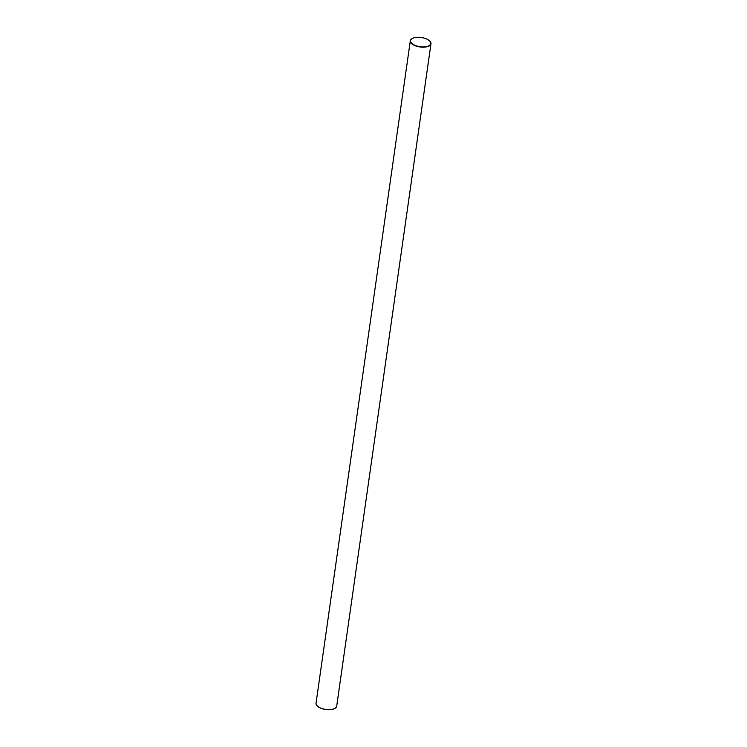 <?xml version="1.0" encoding="UTF-8"?>
<svg xmlns="http://www.w3.org/2000/svg" width="747" height="747" viewBox="0 0 747 747"><rect width="100%" height="100%" fill="white"/><g stroke="black" fill="none" stroke-linecap="round" stroke-linejoin="round"><path stroke-width="1.12" d="M428.208 39.815A10.225 4.641 8.1 0 0 412.288 38.517A10.225 4.641 8.1 0 0 413.119 44.381A10.225 4.641 8.1 0 0 426.406 46.603A10.225 4.641 8.1 0 0 429.712 40.992A10.225 4.641 8.1 0 0 428.208 39.815M429.786 41.076A10.439 4.734 -171.9 0 1 429.87 41.16A10.439 4.734 -171.9 0 1 430.972 43.746A10.439 4.734 -171.9 0 1 424.035 47.173A10.439 4.734 -171.9 0 1 412.942 44.605A10.439 4.734 -171.9 0 1 410.308 40.805A10.439 4.734 -171.9 0 1 412.092 38.629A10.439 4.734 -171.9 0 1 412.195 38.573M334.805 708.427A10.225 4.641 -171.9 0 1 334.712 708.483A10.225 4.641 -171.9 0 1 318.792 707.185A10.225 4.641 -171.9 0 1 317.288 706.008A10.225 4.641 -171.9 0 1 317.214 705.924M410.308 40.805L316.028 703.254A10.439 4.734 8.1 0 0 317.13 705.84A10.439 4.734 8.1 0 0 318.661 707.045A10.439 4.734 8.1 0 0 334.908 708.371A10.439 4.734 8.1 0 0 336.692 706.195L430.972 43.746"/></g></svg>

